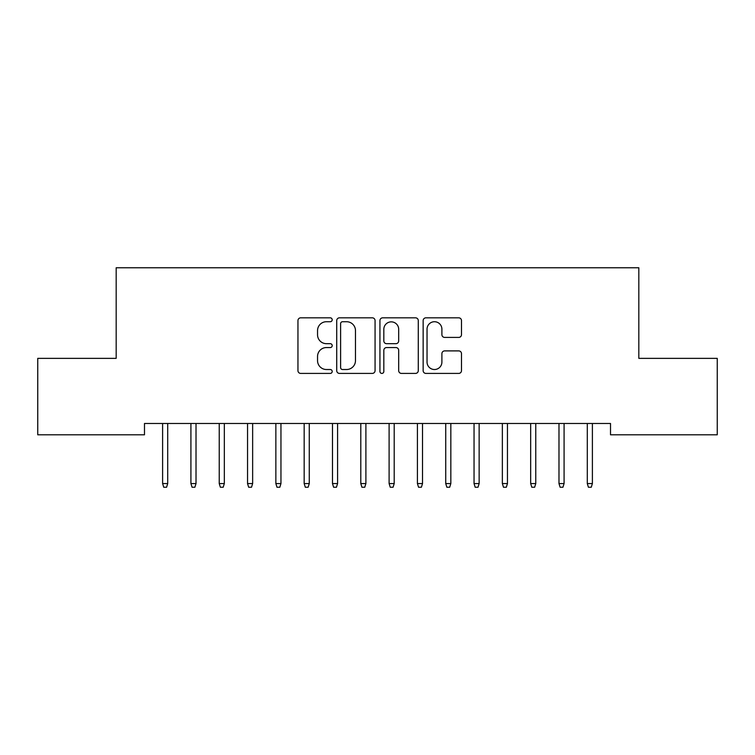 <?xml version="1.0" encoding="UTF-8"?>
<svg xmlns="http://www.w3.org/2000/svg" width="755" height="755" viewBox="0 0 755 755"><rect width="100%" height="100%" fill="white"/><g stroke="black" fill="none" stroke-linecap="round" stroke-linejoin="round"><path stroke-width="1.13" d="M332.2 319.771A1.944 1.944 0 0 0 330.256 317.827L300.726 317.827A2.775 2.775 0 0 0 297.951 320.611L297.951 370.63A2.775 2.775 0 0 0 300.726 373.414L330.256 373.414A1.944 1.944 0 0 0 332.2 371.469A1.944 1.944 0 0 0 330.256 369.516L326.434 369.516A8.89 8.89 0 0 1 317.544 360.626L317.544 356.454A8.89 8.89 0 0 1 326.434 347.564L330.256 347.564A1.944 1.944 0 0 0 332.2 345.62A1.944 1.944 0 0 0 330.256 343.676L326.434 343.676A8.89 8.89 0 0 1 317.544 334.786L317.544 330.614A8.89 8.89 0 0 1 326.434 321.724L330.256 321.724A1.944 1.944 0 0 0 332.2 319.771M458.719 337.419A2.775 2.775 0 0 0 461.494 334.644L461.494 320.611A2.775 2.775 0 0 0 458.719 317.827L425.924 317.827A2.775 2.775 0 0 0 423.149 320.611L423.149 370.63A2.775 2.775 0 0 0 425.924 373.414L458.719 373.414A2.775 2.775 0 0 0 461.494 370.63L461.494 353.68A2.775 2.775 0 0 0 458.719 350.896L444.686 350.896A2.775 2.775 0 0 0 441.901 353.68L441.901 362.089A7.437 7.437 0 0 1 434.474 369.516A7.437 7.437 0 0 1 427.037 362.089L427.037 329.152A7.437 7.437 0 0 1 434.474 321.724A7.437 7.437 0 0 1 441.901 329.152L441.901 334.644A2.775 2.775 0 0 0 444.686 337.419L458.719 337.419M610.512 423.48L144.488 423.48L144.488 434.805L37.75 434.805L37.75 358.361L116.176 358.361L116.176 267.761L638.824 267.761L638.824 358.361L717.25 358.361L717.25 434.805L610.512 434.805L610.512 423.48M375.065 320.611A2.775 2.775 0 0 0 372.291 317.827L339.495 317.827A2.775 2.775 0 0 0 336.721 320.611L336.721 370.63A2.775 2.775 0 0 0 339.495 373.414L372.291 373.414A2.775 2.775 0 0 0 375.065 370.63L375.065 320.611M382.709 317.827L415.505 317.827A2.775 2.775 0 0 1 418.279 320.611L418.279 370.63A2.775 2.775 0 0 1 415.505 373.414L401.471 373.414A2.775 2.775 0 0 1 398.687 370.63L398.687 350.348A2.775 2.775 0 0 0 395.913 347.564L386.598 347.564A2.775 2.775 0 0 0 383.823 350.348L383.823 371.469A1.944 1.944 0 0 1 381.879 373.414A1.944 1.944 0 0 1 379.935 371.469L379.935 320.611A2.775 2.775 0 0 1 382.709 317.827M342.553 321.724A1.944 1.944 0 0 0 340.609 323.668L340.609 367.572A1.944 1.944 0 0 0 342.553 369.516L346.583 369.516A8.89 8.89 0 0 0 355.473 360.626L355.473 330.614A8.89 8.89 0 0 0 346.583 321.724L342.553 321.724M398.687 329.293A7.437 7.437 0 0 0 391.26 321.857A7.437 7.437 0 0 0 383.823 329.293L383.823 340.892A2.775 2.775 0 0 0 386.598 343.676L395.913 343.676A2.775 2.775 0 0 0 398.687 340.892L398.687 329.293M167.704 483.559L166.572 487.239L163.741 487.239L162.608 483.559L167.704 483.559L167.704 423.48M162.608 483.559L162.608 423.48M196.017 483.559L194.884 487.239L192.053 487.239L190.921 483.559L196.017 483.559L196.017 423.48M190.921 483.559L190.921 423.48M224.329 483.559L223.197 487.239L220.366 487.239L219.233 483.559L224.329 483.559L224.329 423.48M219.233 483.559L219.233 423.48M252.642 483.559L251.509 487.239L248.678 487.239L247.546 483.559L252.642 483.559L252.642 423.48M247.546 483.559L247.546 423.48M280.954 483.559L279.822 487.239L276.991 487.239L275.858 483.559L280.954 483.559L280.954 423.48M275.858 483.559L275.858 423.48M309.267 483.559L308.134 487.239L305.303 487.239L304.171 483.559L309.267 483.559L309.267 423.48M304.171 483.559L304.171 423.48M337.579 483.559L336.447 487.239L333.616 487.239L332.483 483.559L337.579 483.559L337.579 423.48M332.483 483.559L332.483 423.48M365.892 483.559L364.759 487.239L361.928 487.239L360.796 483.559L365.892 483.559L365.892 423.48M360.796 483.559L360.796 423.48M394.204 483.559L393.072 487.239L390.241 487.239L389.108 483.559L394.204 483.559L394.204 423.48M389.108 483.559L389.108 423.48M422.517 483.559L421.384 487.239L418.553 487.239L417.421 483.559L422.517 483.559L422.517 423.48M417.421 483.559L417.421 423.48M450.829 483.559L449.697 487.239L446.866 487.239L445.733 483.559L450.829 483.559L450.829 423.48M445.733 483.559L445.733 423.48M479.142 483.559L478.009 487.239L475.178 487.239L474.046 483.559L479.142 483.559L479.142 423.48M474.046 483.559L474.046 423.48M507.454 483.559L506.322 487.239L503.491 487.239L502.358 483.559L507.454 483.559L507.454 423.48M502.358 483.559L502.358 423.48M535.767 483.559L534.634 487.239L531.803 487.239L530.671 483.559L535.767 483.559L535.767 423.48M530.671 483.559L530.671 423.48M564.079 483.559L562.947 487.239L560.116 487.239L558.983 483.559L564.079 483.559L564.079 423.48M558.983 483.559L558.983 423.48M592.392 483.559L591.259 487.239L588.428 487.239L587.296 483.559L592.392 483.559L592.392 423.48M587.296 483.559L587.296 423.48"/></g></svg>
